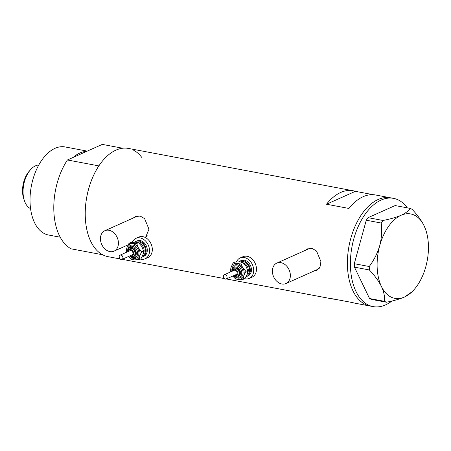 <?xml version="1.0" encoding="UTF-8"?>
<svg xmlns="http://www.w3.org/2000/svg" width="451" height="451" viewBox="0 0 451 451"><rect width="100%" height="100%" fill="white"/><g stroke="black" fill="none" stroke-linecap="round" stroke-linejoin="round"><path stroke-width="0.68" d="M290.354 275.014A11.202 8.479 -114.1 0 0 276.807 263.096A11.202 8.479 -114.1 0 0 272.398 271.632A11.202 8.479 -114.1 0 0 285.945 283.549A11.202 8.479 -114.1 0 0 290.354 275.014M312.909 248.676A11.202 8.479 -114.1 0 0 308.326 249.014L276.807 263.096M118.416 242.621A11.202 8.479 -114.1 0 0 104.869 230.703A11.202 8.479 -114.1 0 0 100.46 239.239A11.202 8.479 -114.1 0 0 114.007 251.156A11.202 8.479 -114.1 0 0 118.416 242.621M140.971 216.288A11.202 8.479 -114.1 0 0 136.388 216.621L104.869 230.703M314.589 270.752L316.901 270.228L320.001 267.009L320.915 261.597L316.551 251.004L312.131 248.456L307.385 248.924L305.118 250.446M315.21 270.476A11.67 8.834 -114.1 0 0 317.262 270.053M145.47 237.581L148.971 229.209L144.613 218.617L140.193 216.068L135.447 216.531L133.175 218.059M373.242 194.697L355.382 191.331A55.073 31.863 100.7 0 0 353.116 190.756A55.073 31.863 100.7 0 0 326.507 204.23L348.956 208.458A55.073 31.863 -79.3 0 1 375.559 194.984L390.527 197.803A55.073 31.863 100.7 0 0 347.473 266.603A55.073 31.863 100.7 0 0 370.136 306.043A55.073 31.863 -79.3 0 1 347.653 256.394A55.073 31.863 -79.3 0 1 378.135 199.5A55.073 31.863 -79.3 0 1 390.527 197.803L393.52 198.367A55.073 31.863 -79.3 0 1 407.304 207.849M353.116 190.756L128.349 148.413A55.073 31.863 100.7 0 0 85.301 217.213A55.073 31.863 100.7 0 0 107.958 256.653L120.124 258.947M391.902 301.031A55.073 31.863 -79.3 0 1 385.52 304.91A55.073 31.863 -79.3 0 1 373.129 306.607L355.168 303.224A55.073 31.863 -79.3 0 1 352.902 302.649L330.459 298.421A55.073 31.863 100.7 0 0 332.725 298.996A55.073 31.863 100.7 0 0 335.042 299.284M326.507 204.23L355.382 191.331M135.841 216.367A11.67 8.834 -114.1 0 0 134.127 217.63M144.963 237.327L145.526 237.074A11.202 8.479 -114.1 0 0 147.353 235.856M307.779 248.76A11.67 8.834 -114.1 0 0 306.071 250.023M285.945 283.549L317.465 269.467A11.202 8.479 -114.1 0 0 319.291 268.244M373.129 306.607A55.073 31.863 -79.3 0 1 350.647 256.957A55.073 31.863 -79.3 0 1 381.123 200.064A55.073 31.863 -79.3 0 1 393.52 198.367M381.208 223.036C382.177 230.376 381.687 237.902 379.736 245.626C377.498 253.18 373.997 260.142 369.234 266.513L369.38 269.963C374.584 275.409 378.609 280.917 381.45 286.498C383.936 291.944 384.951 296.893 384.489 301.336L386.434 302.226C393.582 300.845 399.597 299.114 404.491 297.029L412.468 291.515L414.486 289.159A42.941 24.839 100.7 0 0 425.817 266.676A42.941 24.839 100.7 0 0 425.693 229.666A42.941 24.839 100.7 0 0 424.103 225.804C421.319 220.302 417.299 214.789 412.034 209.264L410.094 208.379C408.657 210.831 405.652 213.131 401.063 215.279C396.153 217.371 390.132 219.107 383.006 220.477L381.208 223.036L366.268 220.223L354.294 263.7L369.234 266.513M369.38 269.963L354.441 267.15L369.549 298.523L384.489 301.336M386.434 302.226L371.494 299.413L369.549 298.523M425.693 229.666L424.103 225.804A42.941 24.839 100.7 0 0 401.063 215.279A42.941 24.839 100.7 0 0 379.736 245.626A42.941 24.839 100.7 0 0 381.45 286.498A42.941 24.839 100.7 0 0 404.491 297.029A42.941 24.839 100.7 0 0 414.486 289.159M410.094 208.379L395.155 205.56L368.067 217.664L383.006 220.477M366.268 220.223L368.067 217.664M354.441 267.15L354.294 263.7M73.231 157.382A44.807 25.921 -79.3 0 1 86.677 151.378M60.231 237.215L48.505 235.005A44.807 25.921 -79.3 0 1 30.07 202.916A44.807 25.921 -79.3 0 1 65.096 146.941L87.257 151.119M102.574 254.753A55.073 31.863 -79.3 0 1 98.854 165.895L67.424 159.975A55.073 31.863 -79.3 0 0 71.151 248.834L102.574 254.753M122.644 148.221L102.309 144.393L67.424 159.975M133.738 150.313A55.073 31.863 -79.3 0 1 141.935 157.619M24.495 200.96L23.796 198.953A19.788 11.45 -79.3 0 1 22.55 192.019A19.788 11.45 -79.3 0 1 28.96 171.532L30.341 169.92A22.403 12.961 100.7 0 0 23.086 193.113A22.403 12.961 100.7 0 0 24.495 200.96A22.403 12.961 100.7 0 0 30.561 208.604M38.775 165.004A22.403 12.961 100.7 0 0 30.341 169.92M226.971 278.064A2.334 1.765 -114.1 0 0 226.402 275.488A2.334 1.765 -114.1 0 0 224.254 274.76A2.334 1.765 -114.1 0 0 223.442 275.713A2.334 1.765 -114.1 0 0 224.017 278.29A2.334 1.765 -114.1 0 0 226.16 279.022A2.334 1.765 -114.1 0 0 226.971 278.064M226.16 279.022L236.183 274.541A2.334 1.765 -114.1 0 0 236.995 273.588A2.334 1.765 -114.1 0 0 236.425 271.006A2.334 1.765 -114.1 0 0 234.278 270.279L224.254 274.76M239.52 274.033A4.2 3.18 -114.1 0 0 238.494 269.388A4.2 3.18 -114.1 0 0 234.633 268.08L234.075 268.328A4.2 3.18 65.9 0 1 237.936 269.636A4.2 3.18 65.9 0 1 238.962 274.281A4.2 3.18 65.9 0 1 237.502 275.995L238.06 275.747A4.2 3.18 -114.1 0 0 239.52 274.033M246.083 276.655A8.4 6.359 -114.1 0 0 247.013 276.35A8.4 6.359 -114.1 0 0 249.933 272.911A8.4 6.359 -114.1 0 0 247.881 263.632A8.4 6.359 -114.1 0 0 240.157 261.011A8.4 6.359 -114.1 0 0 238.906 261.817M247.013 276.35L248.123 275.849A8.4 6.359 -114.1 0 0 251.049 272.415A8.4 6.359 -114.1 0 0 248.991 263.13A8.4 6.359 -114.1 0 0 241.274 260.509L240.157 261.011M244.566 278.712A11.202 8.479 -114.1 0 0 249.268 278.408A11.202 8.479 -114.1 0 0 253.163 273.83A11.202 8.479 -114.1 0 0 250.423 261.45A11.202 8.479 -114.1 0 0 240.129 257.955A11.202 8.479 -114.1 0 0 236.459 261.918M249.268 278.408L252.053 277.162A11.202 8.479 -114.1 0 0 255.948 272.584A11.202 8.479 -114.1 0 0 253.208 260.204A11.202 8.479 -114.1 0 0 242.914 256.709L240.129 257.955M243.275 279.287L238.669 279.507L235.614 279.039L232.829 276.04A8.4 6.359 -114.1 0 0 238.669 279.507A8.4 6.359 -114.1 0 0 243.805 275.651L245.891 271.322L242.599 267.556L240.857 263.102L236.251 263.322L233.195 262.848L234.988 262.048L239.594 261.828L242.644 262.302L245.942 266.062L247.684 270.521L247.148 274.157L245.062 278.487L243.275 279.287L243.805 275.651A8.4 6.359 -114.1 0 0 242.599 267.556A8.4 6.359 -114.1 0 0 236.251 263.322A8.4 6.359 -114.1 0 0 231.109 267.178A8.4 6.359 -114.1 0 0 230.929 271.778M233.195 262.848L231.109 267.178L230.574 270.82L230.827 271.823M245.891 271.322L247.684 270.521M240.857 263.102L242.644 262.302M122.819 258.446A2.334 1.765 -114.1 0 0 122.249 255.864A2.334 1.765 -114.1 0 0 120.107 255.136A2.334 1.765 -114.1 0 0 119.295 256.095A2.334 1.765 -114.1 0 0 119.865 258.671A2.334 1.765 -114.1 0 0 122.007 259.398A2.334 1.765 -114.1 0 0 122.819 258.446M122.007 259.398L132.03 254.922A2.334 1.765 -114.1 0 0 132.842 253.964A2.334 1.765 -114.1 0 0 132.273 251.387A2.334 1.765 -114.1 0 0 130.13 250.66L120.107 255.136M135.368 254.409A4.2 3.18 -114.1 0 0 134.342 249.769A4.2 3.18 -114.1 0 0 130.48 248.456L129.922 248.704A4.2 3.18 65.9 0 1 133.784 250.017A4.2 3.18 65.9 0 1 134.81 254.657A4.2 3.18 65.9 0 1 133.349 256.377L133.908 256.129A4.2 3.18 -114.1 0 0 135.368 254.409M141.93 257.036A8.4 6.359 -114.1 0 0 142.86 256.726A8.4 6.359 -114.1 0 0 145.78 253.293A8.4 6.359 -114.1 0 0 143.728 244.008A8.4 6.359 -114.1 0 0 136.005 241.386A8.4 6.359 -114.1 0 0 134.753 242.198M142.86 256.726L143.976 256.23A8.4 6.359 -114.1 0 0 146.896 252.797A8.4 6.359 -114.1 0 0 144.839 243.512A8.4 6.359 -114.1 0 0 137.121 240.89L136.005 241.386M140.413 259.094A11.202 8.479 -114.1 0 0 145.115 258.789A11.202 8.479 -114.1 0 0 149.01 254.206A11.202 8.479 -114.1 0 0 146.271 241.826A11.202 8.479 -114.1 0 0 135.976 238.331A11.202 8.479 -114.1 0 0 132.306 242.3M145.115 258.789L147.9 257.544A11.202 8.479 -114.1 0 0 151.795 252.966A11.202 8.479 -114.1 0 0 149.055 240.586A11.202 8.479 -114.1 0 0 138.761 237.091L135.976 238.331M139.122 259.669L134.516 259.889L131.461 259.415L128.676 256.422A8.4 6.359 -114.1 0 0 134.516 259.889A8.4 6.359 -114.1 0 0 139.658 256.033L141.744 251.697L138.446 247.937L136.704 243.478L132.098 243.698L129.042 243.23L130.835 242.429L135.441 242.21L138.496 242.677L141.789 246.443L143.531 250.897L142.995 254.539L140.909 258.868L139.122 259.669L139.658 256.033A8.4 6.359 -114.1 0 0 138.446 247.937A8.4 6.359 -114.1 0 0 132.098 243.698A8.4 6.359 -114.1 0 0 126.956 247.56A8.4 6.359 -114.1 0 0 126.776 252.154M129.042 243.23L126.956 247.56L126.427 251.196L126.68 252.199M141.744 251.697L143.531 250.897M136.704 243.478L138.496 242.677M234.605 275.245A3.27 2.475 -114.1 0 0 237.7 274.056A3.27 2.475 -114.1 0 0 236.115 269.726A3.27 2.475 -114.1 0 0 232.761 270.763A3.27 2.475 -114.1 0 0 232.699 270.983M231.853 270.448A7.002 5.299 65.9 0 1 232.169 267.888A7.002 5.299 65.9 0 1 239.351 265.667A7.002 5.299 65.9 0 1 242.751 274.947A7.002 5.299 65.9 0 1 234.441 276.238M231.887 271.35L232.135 268.785L234.43 266.124A6.066 4.595 65.9 0 1 240.005 268.018A6.066 4.595 65.9 0 1 241.488 274.721A6.066 4.595 65.9 0 1 239.38 277.202L236.036 277.207L233.787 275.612M234.137 275.454A5.136 3.884 -114.1 0 0 240.225 274.501A5.136 3.884 -114.1 0 0 237.733 267.697A5.136 3.884 -114.1 0 0 232.468 269.326A5.136 3.884 -114.1 0 0 232.231 271.192L232.434 270.222L234.075 268.328M240.49 261.884A7.47 5.654 65.9 0 1 247.379 264.162A7.47 5.654 65.9 0 1 249.228 272.443A7.47 5.654 65.9 0 1 246.635 275.493M247.351 273.486A6.534 4.944 -114.1 0 0 247.965 272.224A6.534 4.944 -114.1 0 0 243.219 262.815M130.452 255.627A3.27 2.475 -114.1 0 0 133.547 254.437A3.27 2.475 -114.1 0 0 131.963 250.108A3.27 2.475 -114.1 0 0 128.614 251.145A3.27 2.475 -114.1 0 0 128.546 251.365M127.701 250.824A7.002 5.299 65.9 0 1 128.016 248.264A7.002 5.299 65.9 0 1 135.199 246.043A7.002 5.299 65.9 0 1 138.598 255.322A7.002 5.299 65.9 0 1 130.288 256.619M127.734 251.731L127.983 249.166L130.277 246.505A6.066 4.595 65.9 0 1 135.852 248.4A6.066 4.595 65.9 0 1 137.335 255.103A6.066 4.595 65.9 0 1 135.227 257.583L131.889 257.589L129.64 255.993M129.984 255.835A5.136 3.884 -114.1 0 0 136.072 254.883A5.136 3.884 -114.1 0 0 133.581 248.073A5.136 3.884 -114.1 0 0 128.315 249.702A5.136 3.884 -114.1 0 0 128.084 251.573L128.281 250.604L129.922 248.704M136.337 242.26A7.47 5.654 65.9 0 1 143.226 244.543A7.47 5.654 65.9 0 1 145.075 252.825A7.47 5.654 65.9 0 1 142.482 255.875M143.198 253.868A6.534 4.944 -114.1 0 0 143.813 252.599A6.534 4.944 -114.1 0 0 139.066 243.196M122.165 259.331L224.271 278.566M226.312 278.949L332.725 298.996M114.007 251.156L128.14 244.842M234.148 275.448L235.01 275.961L237.502 275.995M129.995 255.83L130.858 256.343L133.349 256.377"/></g></svg>
